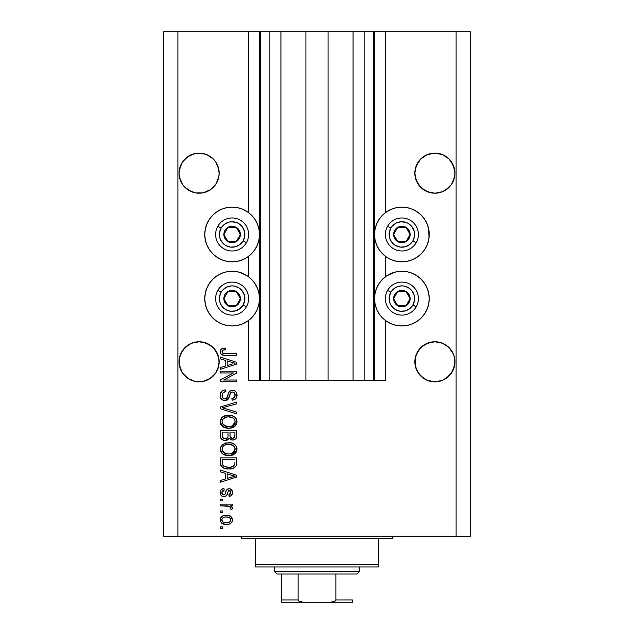 <?xml version="1.0" encoding="UTF-8"?>
<svg xmlns="http://www.w3.org/2000/svg" width="634" height="634" viewBox="0 0 634 634"><rect width="100%" height="100%" fill="white"/><g stroke="black" fill="none" stroke-linecap="round" stroke-linejoin="round"><path stroke-width="0.95" d="M260.336 380.662L248.623 380.662L248.623 320.416L248.623 380.662L259.464 380.662L259.464 31.7L248.623 31.7L248.623 212.667L248.623 31.7L177.885 31.7L177.885 536.277L456.115 536.277L456.115 31.7L374.536 31.7L374.536 380.662L373.584 380.662L373.584 31.7L328.079 31.7L328.079 380.662L305.921 380.662L305.921 31.7L260.416 31.7L260.416 380.662L259.464 380.662L259.464 31.7L260.416 31.7L260.416 380.662L269.846 380.662L269.846 31.7L269.846 380.662L280.925 380.662L280.925 31.7L280.925 380.662L305.921 380.662L305.921 31.7L328.079 31.7L328.079 380.662L353.075 380.662L353.075 31.7L353.075 380.662L364.154 380.662L364.154 31.7L364.154 380.662L373.584 380.662L260.416 380.662M248.623 276.796L248.623 256.287L248.623 276.796M260.336 31.7L177.885 31.7L177.885 536.277L163.738 536.277L163.738 31.7L163.738 536.277L470.262 536.277L456.115 536.277L456.115 31.7L470.262 31.7L470.262 536.277L470.262 31.7L385.377 31.7L385.377 212.667L385.377 31.7L373.584 31.7L373.584 380.662M373.664 31.7L374.536 31.7L374.536 380.662L385.377 380.662L385.377 320.416L385.377 380.662L373.664 380.662M385.377 276.796L385.377 256.287L385.377 276.796M373.584 31.7L260.416 31.7M219.055 171.204L219.055 171.212A20.042 20.042 0 0 0 219.055 171.204L217.621 165.498A20.042 20.042 0 0 0 217.621 165.49M206.795 154.664A20.042 20.042 0 0 0 199.139 153.127M199.076 153.127A20.042 20.042 0 0 0 191.42 154.664L184.938 158.999A20.042 20.042 0 0 0 184.93 159.007L182.441 162.035L179.454 169.262L182.441 162.035L187.973 156.511L195.201 153.515L199.108 153.127L205.963 154.339M454.84 171.204L454.84 171.212A20.042 20.042 0 0 0 454.84 171.204L453.405 165.498L454.935 173.169L454.546 177.084L451.559 184.304L449.062 187.339L442.564 191.69L434.892 193.212L427.221 191.69L420.722 187.339L416.379 180.841L414.85 173.169A20.042 20.042 0 0 1 434.892 153.127A20.042 20.042 0 0 1 454.935 173.169L454.546 177.084L451.559 184.304L446.027 189.835L442.564 191.69L434.892 193.212L427.221 191.69L423.758 189.835L418.226 184.304L415.238 177.084L414.85 173.169L416.379 165.498L415.238 169.262L418.226 162.035L416.379 165.498L420.722 158.999L418.226 162.035L420.722 158.999L427.221 154.656L423.758 156.511L427.221 154.656L434.892 153.127L442.564 154.656A20.042 20.042 0 0 0 434.924 153.127M453.405 165.498L449.062 158.999L442.564 154.656L438.799 153.515L442.564 154.656L449.062 158.999A20.042 20.042 0 0 0 449.062 158.999L451.559 162.035L454.546 169.262M434.861 153.127A20.042 20.042 0 0 0 427.205 154.664M414.945 171.204L415.238 169.262M218.762 169.262L215.774 162.035L213.278 158.999L206.779 154.656L213.278 158.999L215.774 162.035L217.621 165.498L219.15 173.169L218.762 177.084L215.774 184.304L210.242 189.835L203.015 192.831L195.201 192.831L187.973 189.835L182.441 184.304L179.454 177.084L179.065 173.169A20.042 20.042 0 0 1 199.108 153.127A20.042 20.042 0 0 1 219.15 173.169L218.762 177.084L215.774 184.304L210.242 189.835L206.779 191.69L203.015 192.831L195.201 192.831L191.436 191.69L184.938 187.339L182.441 184.304L179.454 177.084L179.065 173.169L180.595 165.498L182.441 162.035L187.973 156.511L195.201 153.515L203.015 153.515L199.108 153.127M219.055 359.835L218.77 357.901A20.042 20.042 0 0 0 218.762 357.877L217.628 354.137A20.042 20.042 0 0 0 217.621 354.113L218.77 357.901L219.055 363.765L217.621 369.471L215.774 372.935L210.242 378.466L203.015 381.454L195.201 381.454L187.973 378.466L182.441 372.935L180.595 369.471L179.065 361.8A20.042 20.042 0 0 1 199.108 341.758A20.042 20.042 0 0 1 219.15 361.8L219.039 363.916M195.224 342.138A20.042 20.042 0 0 0 187.965 345.142L191.436 343.279L199.108 341.758L206.779 343.279L210.242 345.134A20.042 20.042 0 0 0 202.991 342.138M184.954 347.606A20.042 20.042 0 0 0 184.922 347.646L180.595 354.129A20.042 20.042 0 0 0 180.587 354.137M179.16 359.835L179.454 357.893A20.042 20.042 0 0 0 179.454 357.893L182.441 350.665L187.973 345.134L184.938 347.63L191.436 343.279L187.973 345.134L191.436 343.279L199.108 341.758M454.84 359.835L454.554 357.901A20.042 20.042 0 0 0 454.546 357.877L453.405 354.129L454.554 357.901L454.84 363.765L453.405 369.471L451.559 372.935L446.027 378.466L442.564 380.313L434.892 381.842L427.221 380.313L420.722 375.97L416.379 369.471L414.85 361.8A20.042 20.042 0 0 1 434.892 341.758A20.042 20.042 0 0 1 454.935 361.8L453.405 369.471L449.062 375.97L442.564 380.313L434.892 381.842L427.221 380.313L423.758 378.466L418.226 372.935L415.238 365.707L415.238 357.877A20.042 20.042 0 0 0 415.238 357.893L416.379 354.129A20.042 20.042 0 0 0 416.379 354.121L415.238 357.893L418.226 350.665L416.379 354.129L420.722 347.63L418.226 350.665L423.758 345.134L427.221 343.279A20.042 20.042 0 0 0 423.75 345.142L420.722 347.63L427.221 343.279L423.758 345.134L427.221 343.279L434.892 341.758L442.564 343.279L446.027 345.134A20.042 20.042 0 0 0 438.776 342.138M442.564 343.279L434.892 341.758L442.564 343.279L449.078 347.646A20.042 20.042 0 0 0 449.046 347.606M453.413 354.137A20.042 20.042 0 0 0 453.405 354.113L454.546 357.893M431.009 342.138A20.042 20.042 0 0 0 430.985 342.146L434.892 341.758M414.945 359.835L415.238 357.893M210.242 345.134L213.278 347.63L206.779 343.279L210.242 345.134L203.015 342.146M385.377 212.667L391.416 209.204L396.543 207.651L401.885 207.128L407.218 207.651L412.346 209.204L417.077 211.732L421.222 215.132L424.621 219.277L427.15 224.008L428.711 229.136L429.234 234.477L428.711 239.811L427.15 244.946L424.621 249.669L421.222 253.814L417.077 257.214L412.346 259.742L407.218 261.303L401.885 261.826A27.349 27.349 0 0 1 374.536 234.477A27.349 27.349 0 0 1 401.885 207.128L405.451 207.358M386.685 275.869L391.416 273.341L396.543 271.78L401.885 271.257A27.349 27.349 0 0 1 429.234 298.606A27.349 27.349 0 0 1 401.885 325.963L396.543 325.432L391.416 323.879L386.685 321.351L382.54 317.951L379.14 313.806L376.612 309.075L375.059 303.948L374.536 298.606L375.059 293.273L376.612 288.145L379.14 283.414L382.54 279.269L386.685 275.869L394.8 272.192M226.782 207.651L232.115 207.128A27.349 27.349 0 0 1 259.464 234.477A27.349 27.349 0 0 1 232.115 261.826L226.782 261.303L221.654 259.742L216.923 257.214L212.778 253.814L209.378 249.669L206.85 244.946L205.289 239.811L204.766 234.477L205.289 229.136L206.85 224.008L209.378 219.277L212.778 215.132L216.923 211.732L221.654 209.204L226.782 207.651L232.115 207.128L237.457 207.651L242.584 209.204L247.315 211.732L251.46 215.132L254.86 219.277L257.388 224.008L258.941 229.136L259.464 234.477L258.941 239.811L257.388 244.946L254.86 249.669L251.46 253.814L247.315 257.214L242.584 259.742L237.457 261.303L232.115 261.826A27.349 27.349 0 0 1 204.766 234.477A27.349 27.349 0 0 1 232.115 207.128L235.689 207.358M232.115 271.257A27.349 27.349 0 0 1 259.464 298.606A27.349 27.349 0 0 1 232.115 325.963L226.782 325.432L221.654 323.879L216.923 321.351L212.778 317.951L209.378 313.806L206.85 309.075L205.289 303.948L204.766 298.606L205.289 293.273L206.85 288.145L209.378 283.414L212.778 279.269L216.923 275.869L221.654 273.341L226.782 271.78L232.115 271.257L237.457 271.78L242.584 273.341L247.315 275.869L251.46 279.269L254.86 283.414L257.388 288.145L258.941 293.273L259.464 298.606L258.941 303.948L257.388 309.075L254.86 313.806L251.46 317.951L247.315 321.351L242.584 323.879L237.457 325.432L232.115 325.963A27.349 27.349 0 0 1 204.766 298.606A27.349 27.349 0 0 1 232.115 271.257M219.055 363.765L219.15 361.8L217.621 369.471L215.774 372.935L210.242 378.466L203.015 381.454L195.201 381.454L187.973 378.466L182.441 372.935L179.454 365.707L179.454 357.893M451.559 350.665L453.405 354.129L449.062 347.63L451.559 350.665M217.621 354.129L213.278 347.63L215.774 350.665L218.762 357.893M434.892 153.127L438.799 153.515L434.892 153.127L427.221 154.656M423.758 345.134L430.985 342.146M446.027 345.134L449.062 347.63M449.062 375.97L442.564 380.313L446.027 378.466L451.559 372.935L454.546 365.707L453.405 369.471M180.595 354.129L184.938 347.63M187.973 345.134L191.436 343.279M213.278 375.97L206.779 380.313L210.242 378.466L215.774 372.935L218.762 365.707L217.621 369.471A20.042 20.042 0 0 1 195.201 381.454M220.331 372.943L233.471 372.943L220.331 372.943L220.331 371.231L236.831 371.231L236.831 373.054L223.675 380.02L236.831 380.02L236.831 381.731L220.331 381.731L220.331 379.901L233.471 372.943L220.331 379.901L220.331 381.731L236.831 381.731L236.831 380.02L223.675 380.02L236.831 373.054L236.831 371.231L220.331 371.231L220.331 372.943L220.331 371.231L236.831 371.231L236.831 373.054M225.228 400.585L222.106 399.737L220.386 397.367L220.196 394.3L221.646 391.384L223.517 390.243L225.688 389.878L225.902 391.59L223.105 392.723L222.106 394.776L222.542 397.621L224.563 398.865L226.742 398.049L228.906 392.319L230.824 390.623L234.342 390.631L235.856 391.677L236.783 393.27L236.744 397.058L234.952 399.372L232.115 400.165L231.901 398.453L234.279 397.542L235.119 395.156L234.097 392.557L232.036 392.05L230.396 393.143L228.224 399.119L224.919 400.593L228.858 398.049L230.808 392.565L232.488 392.026C234.271 392.248 235.151 393.294 235.119 395.156C235.04 397.201 233.97 398.303 231.901 398.453L232.115 400.165C235.254 399.927 236.894 398.239 237.045 395.101C236.934 392.153 235.428 390.56 232.527 390.306C229.936 390.592 228.43 392.074 227.994 394.76C227.828 396.995 226.79 398.366 224.872 398.881C222.97 398.643 222.027 397.534 222.043 395.545C222.193 393.135 223.485 391.812 225.902 391.59L225.688 389.878C222.185 390.084 220.331 391.923 220.117 395.402C220.204 398.556 221.805 400.292 224.919 400.593L222.994 400.22M224.856 408.502L236.831 412.171L236.831 413.954L220.331 408.756L220.331 406.98L236.831 402.043L236.831 403.81L222.257 407.781L236.831 412.171L236.831 413.954L236.831 412.171L222.257 407.781L236.831 403.81L236.831 402.043L220.331 406.98L220.331 408.756L220.331 406.98L236.831 402.043L236.831 403.81L223.747 407.408M220.117 421.713L221.623 417.782L225.395 415.563L231.394 415.468L234.818 417.069L236.633 419.486L236.862 423.203L235.269 425.945L232.258 427.72L227.78 428.227L223.984 427.356L220.759 424.455L220.117 421.713L222.637 426.563L228.565 428.251C233.36 428.37 236.189 426.199 237.045 421.721C236.165 417.156 233.272 414.977 228.367 415.175L222.7 416.847L220.125 421.348M220.117 449.149L221.623 445.219L225.395 443L231.394 442.904L234.818 444.505L236.633 446.922L236.862 450.639L235.269 453.381L232.258 455.157L227.78 455.664L223.984 454.8L220.759 451.891L220.117 449.149L222.637 453.999L228.565 455.688C233.36 455.806 236.189 453.635 237.045 449.157C236.165 444.592 233.272 442.413 228.367 442.611L222.7 444.283L220.125 448.785M220.331 471.831L225.26 473.273L220.331 471.831L220.331 470.048L236.831 475.318L236.831 476.99L220.331 482.26L220.331 480.485L225.26 479.042L225.26 473.273L225.26 479.042L220.331 480.485L220.331 482.26L236.831 476.99L236.831 475.318L220.331 470.048L220.331 471.831L220.331 470.048L236.831 475.318L236.831 476.99L220.331 482.26L220.331 480.485M222.685 528.566L220.331 528.566L220.331 526.846L222.685 526.846L222.685 528.566L222.685 526.846L220.331 526.846L220.331 528.566L220.331 526.846L222.685 526.846L222.685 528.566L220.331 528.566L222.685 528.566M240.056 272.438L247.315 275.869M247.315 211.732L248.623 212.667M412.346 273.341L417.077 275.869L421.222 279.269L424.621 283.414L427.15 288.145L428.711 293.273L429.234 298.606L428.711 303.948L427.15 309.075L424.621 313.806L421.222 317.951L417.077 321.351L412.346 323.879L407.218 325.432L401.885 325.963A27.349 27.349 0 0 1 374.536 298.606A27.349 27.349 0 0 1 401.885 271.257L407.218 271.78L412.346 273.341L417.077 275.869M428.711 229.136L429.004 238.043M226.457 524.492L222.193 523.557L220.244 520.974L220.648 517.804L223.12 515.775L228.494 515.474L231.362 516.932L232.424 518.802L232.416 520.942L231.378 522.796L229.611 523.977L226.457 524.492C229.904 524.635 231.941 523.098 232.543 519.88C231.917 516.623 229.849 515.085 226.33 515.276C222.819 515.093 220.751 516.631 220.117 519.88C220.767 523.177 222.875 524.714 226.457 524.492L225.894 524.476M222.685 512.7L220.331 512.7L220.331 510.988L222.685 510.988L222.685 512.7L222.685 510.988L220.331 510.988L220.331 512.7L220.331 510.988L222.685 510.988L222.685 512.7L220.331 512.7L222.685 512.7M229.516 506.344L220.331 505.845L220.331 504.125L232.329 504.125L232.329 505.845L230.419 505.845L232.496 507.485L231.901 509.49L230.19 508.84L230.372 507.406L229.762 506.495L226.552 505.845L229.001 506.146L230.404 507.683L230.19 508.84L231.901 509.49L232.543 507.866L230.419 505.845L232.329 505.845L232.329 504.125L220.331 504.125L220.331 505.845L220.331 504.125L232.329 504.125L232.329 505.845M222.685 500.915L220.331 500.915L220.331 499.196L222.685 499.196L222.685 500.915L222.685 499.196L220.331 499.196L220.331 500.915L220.331 499.196L222.685 499.196L222.685 500.915L220.331 500.915L222.685 500.915M223.984 496.628L222.027 496.168L220.481 494.496L220.164 491.786L221.155 489.71L223.968 488.481L224.19 490.193L222.455 490.93L221.829 492.689L222.423 494.401L223.691 494.908L224.848 494.433L226.187 490.74L227.463 489.147L229.841 488.759L231.687 489.805L232.504 493.22L231.156 495.717L229.12 496.414L228.906 494.694L230.34 494.052L230.831 492.563L230.34 490.843L229.167 490.423L228.288 491.096L226.6 495.574L223.984 496.628C226.156 496.438 227.392 495.186 227.677 492.872L228.367 490.954L229.365 490.407L230.831 492.563L228.906 494.694L229.12 496.414C231.362 496.097 232.504 494.789 232.543 492.499C232.512 490.193 231.37 488.925 229.12 488.695C226.964 489.115 225.736 490.518 225.442 492.903L224.777 494.52L223.691 494.908L221.829 492.689L224.19 490.193L223.968 488.481C221.528 488.79 220.244 490.153 220.117 492.57C220.204 495.091 221.496 496.438 223.984 496.628L223.588 496.612M220.331 462.693C221.004 467.179 223.786 469.271 228.668 468.978L224.563 468.399L221.258 466.236L220.355 463.438L220.331 457.827L236.831 457.827L236.775 463.803L236.014 466.149L233.249 468.209L228.668 468.978C232.187 469.239 234.802 467.955 236.53 465.102L236.831 457.827L220.331 457.827L220.331 462.693L220.331 457.827L236.831 457.827M220.339 435.97L220.331 435.471C220.355 438.665 221.971 440.329 225.173 440.464L222.312 439.75L220.909 438.371L220.331 430.391L236.831 430.391L236.791 436.374L235.808 438.744L234.382 439.711L232.171 440.012L230.269 439.314L229.223 438.197L227.566 439.956L225.173 440.464L229.223 438.197L232.686 440.036C235.436 439.79 236.815 438.284 236.831 435.51L236.831 430.391L220.331 430.391L220.331 435.471L220.331 430.391L236.831 430.391L236.791 436.366M220.331 358.868L225.26 360.31L220.331 358.868L220.331 357.085L236.831 362.355L236.831 364.027L220.331 369.305L220.331 367.522L225.26 366.08L225.26 360.31L225.26 366.08L220.331 367.522L220.331 369.305L236.831 364.027L236.831 362.355L220.331 357.085L220.331 358.868L220.331 357.085L236.831 362.355L236.831 364.027L220.331 369.305L220.331 367.522M220.117 351.64L220.37 350.198L221.496 348.914L225.26 348.082L225.474 349.794L223.303 350.103L222.233 350.927L222.122 352.274L222.78 353.178L236.831 353.653L236.831 355.365L223.739 355.254L221.139 354.208L220.117 351.64C220.672 354.461 222.51 355.698 225.633 355.365L236.831 355.365L236.831 353.653L223.287 353.431L222.043 351.719C222.542 350.222 223.691 349.588 225.474 349.794L225.26 348.082L221.282 349.065L220.141 352.116M177.885 31.7L163.738 31.7L177.885 31.7M221.654 323.879L216.923 321.351M209.378 313.806L206.85 309.075M205.289 303.948L204.766 298.606L205.289 293.273M216.923 275.869L221.654 273.341M242.584 323.879L237.457 325.432M216.923 257.214L212.778 253.814M205.289 239.811L204.766 234.477L205.289 229.136M212.778 215.132L216.923 211.732M237.457 207.651L242.584 209.204M428.711 293.273L429.234 298.606L428.711 303.948M427.15 309.075L424.621 313.806M417.077 321.351L412.346 323.879M396.543 325.432L391.416 323.879M417.077 211.732L421.222 215.132M421.222 253.814L417.077 257.214M391.416 209.204L396.543 207.651L401.885 207.128A27.349 27.349 0 0 1 429.234 234.477A27.349 27.349 0 0 1 401.885 261.826L396.543 261.303L391.416 259.742L386.685 257.214L382.54 253.814L379.14 249.669L376.612 244.946L375.059 239.811L374.536 234.477L375.059 229.136L376.612 224.008L379.14 219.277L382.54 215.132L386.685 211.732M220.426 518.263L220.656 517.796M221.314 516.94L222.13 516.258M223.12 515.775L225.236 515.323M225.783 515.284L226.877 515.284M229.334 515.688L229.873 515.902M230.53 516.258L232.543 519.88M232.519 520.419L232.424 520.926M232.028 521.933L232.242 521.489M232.012 521.956L231.394 522.773M231.37 522.804L230.554 523.486M223.208 524.025L222.748 523.842M222.201 523.557L221.337 522.884M220.236 520.95L220.149 520.459M232.519 519.341L232.424 518.802M227.067 517.011L226.338 516.987C228.716 516.789 230.213 517.732 230.831 519.84C230.253 521.996 228.755 522.979 226.338 522.773L228.787 522.424M223.057 522.012L226.338 522.773C223.953 522.979 222.455 522.028 221.829 519.928L222.819 521.837M224.412 517.186L225.585 517.011M230.427 518.541L230.673 519M230.007 521.687L230.808 519.476L229.492 517.677M229.849 517.93L228.937 517.399M229.231 517.526L226.338 516.987C223.913 516.781 222.407 517.764 221.829 519.928L221.86 520.292M228.565 522.495L229.801 521.869M229.88 521.806L230.586 520.926M222.78 517.962L221.852 519.547M231.901 509.49L230.19 508.84L230.404 507.683L230.19 508.84M229.001 506.146L228.398 506.011M220.331 505.845L226.552 505.845M221.147 489.71L222.027 489.076M221.155 489.702L221.631 489.313M222.455 488.869L221.67 489.282M222.479 488.862L223.208 488.632M223.968 488.481L224.19 490.193L223.271 490.415M221.979 491.722L221.86 493.149M223.009 494.789L223.691 494.908L222.494 494.472L221.884 493.347M225.165 493.743L223.984 494.892M225.173 493.735L225.442 492.903M225.664 492.198L225.847 491.627M226.536 490.058L227.463 489.147M227.289 489.266L228.47 488.751M229.849 488.759L231.148 489.313M232.353 493.926L232.076 494.607M231.687 495.209L230.522 496.065M230.514 496.065L229.825 496.279M229.12 496.414L229.302 494.623M230.34 494.052L230.776 491.833M230.697 491.501L230.063 490.605M229.722 490.454L229.167 490.423M228.795 490.55L228.256 491.168M228.216 491.255L227.939 492.032M227.875 492.238L227.677 492.88M227.463 493.569L227.249 494.203M227.234 494.258L226.806 495.265M221.638 495.931L220.481 494.504M221.131 495.487L222.003 496.16M228.026 491.762L228.367 490.954M229.12 488.695L227.844 488.941M221.86 493.173L221.829 492.689M223.715 490.28L224.19 490.193M231.719 477.093L227.186 478.472L235.111 476.158L231.719 477.093L235.111 476.158L231.989 475.389L235.111 476.158L234.136 476.396M227.186 473.836L231.989 475.389L227.186 473.836L227.186 478.472L227.186 473.836M236.759 463.953L236.688 464.46M235.999 466.164L235.246 467.004M234.279 467.702L231.751 468.669M230.99 468.811L229.873 468.938M229.833 468.938L229.254 468.962M227.931 468.962L228.668 468.978M227.796 468.954L227.234 468.914M226.592 468.851L225.736 468.708M224.571 468.399L224.008 468.201M220.886 465.594L220.64 464.96M220.624 464.904L220.45 464.167M220.434 464.072L220.355 463.454M223.691 468.066L225.712 468.7M236.823 463.05L236.831 462.479M234.849 463.62L234.905 462.44M234.112 465.499L231.608 466.941M230.372 467.171L233.09 466.331L234.572 464.777C233.146 466.664 231.188 467.496 228.692 467.258L230.404 467.163M224.365 466.473L226.774 467.131M222.383 463.985L222.574 464.659M222.257 459.539L234.905 459.539L222.257 459.539L222.28 463.129L222.257 459.539M226.14 467.028L228.692 467.258L224.666 466.6C222.914 465.824 222.114 464.453 222.257 462.487M222.716 464.999L223.802 466.164M223.628 466.045L225.641 466.917M224.666 443.237L225.411 442.992M229.928 442.683L231.37 442.904M234.271 444.085L234.794 444.482M236.3 446.249L236.625 446.907M236.87 447.652L237.005 448.373M230.808 455.505L236.973 450.132M230.063 455.608L229.318 455.664M228.565 455.688L227.772 455.664M226.956 455.592L225.482 455.323M224 454.8L223.572 454.594M221.559 453.033L220.275 450.584M220.26 450.528L220.164 449.989M220.164 448.309L221.623 445.219M220.275 447.723L220.149 448.428M232.955 454.887L234.762 453.833M235.214 453.445L236.308 452.026M234.326 451.646L235.119 449.173L234.2 446.439L232.884 445.282L228.335 444.323C232.147 444.062 234.406 445.678 235.119 449.173L232.345 453.255L233.463 452.581L229.571 453.928M222.621 451.321L224.785 453.262L228.612 453.968C224.927 454.158 222.732 452.549 222.043 449.134L222.621 451.321L226.338 453.762L225.038 453.365M224.127 445.401L222.597 447.018L222.043 449.134C222.685 445.821 224.785 444.22 228.335 444.323L226.552 444.466M224.103 445.417L227.226 444.379L224.761 445.036M222.177 450.267L222.36 450.798M222.597 447.01L222.352 447.501M236.823 435.946L236.736 436.786M236.506 437.642L235.824 438.728M235.777 438.768L233.542 439.956M231.719 439.941L230.3 439.33M230.269 439.314L230.705 439.576M226.877 440.234L226.417 440.353M224.174 440.392L223.216 440.162M223.057 440.107L220.909 438.363M220.378 436.461L220.339 435.986M228.042 435.265L228.042 435.265C228.185 437.405 227.226 438.569 225.157 438.752C227.226 438.569 228.185 437.405 228.042 435.265L228.042 432.103L228.042 435.265M227.994 436.24L228.042 435.59M223.35 438.292L225.157 438.752L222.685 437.611M234.857 436.137L234.905 434.916C235.166 436.961 234.334 438.094 232.409 438.324L234.136 437.785L234.818 436.446M231.664 438.252L232.409 438.324L230.134 436.818L229.976 432.103L234.905 432.103L234.905 434.916L234.905 432.103L229.976 432.103L230.079 436.612L231.561 438.221M233.558 438.126L234.905 434.916M230.451 437.468L232.044 438.308M222.257 432.103L228.042 432.103L222.257 432.103L222.463 437.167L222.257 432.103M222.55 437.365L223.54 438.403L225.49 438.736L227.004 438.213L227.891 436.889M222.32 436.564L222.463 437.167M229.976 435.13L229.999 435.986M232.409 438.324L233.027 438.268M224.666 415.801L225.411 415.555M229.928 415.246L231.37 415.468M234.271 416.649L234.794 417.045M236.236 418.694L236.633 419.486M236.87 420.207L237.005 420.936M230.808 428.069L236.973 422.696M230.063 428.172L229.318 428.227M228.565 428.251L227.772 428.227M226.956 428.156L225.482 427.887M223.976 427.356L223.572 427.157M221.559 425.596L220.759 424.463M220.743 424.431L220.275 423.147M220.26 423.092L220.164 422.553M220.164 420.873L221.623 417.782M220.275 420.287L220.149 420.992M232.955 427.451L234.762 426.397M235.214 426L236.308 424.59M234.326 424.209L235.119 421.737L234.2 419.003L232.884 417.846L228.335 416.887C232.147 416.625 234.406 418.234 235.119 421.737L232.345 425.818L233.954 424.677M231.45 426.143L229.571 426.492M222.621 423.884L224.785 425.818L228.612 426.531C224.927 426.722 222.732 425.113 222.043 421.697L222.621 423.884L226.338 426.325L225.038 425.929M224.761 417.6L227.226 416.942L223.263 418.694L222.043 421.697C222.685 418.385 224.785 416.776 228.335 416.887L226.552 417.029M234.54 419.494L234.2 419.003M231.434 426.151L233.938 424.693M222.177 422.83L222.36 423.361M220.331 408.756L236.831 413.954L220.331 408.756M222.257 407.781L223.002 407.599M220.133 394.847L220.117 395.402M220.196 394.285L221.068 392.058M221.638 391.392L222.32 390.837M223.548 390.235L224.032 390.092M225.688 389.878L225.902 391.59M225.894 391.598L223.12 392.708M222.106 394.784L222.074 396.155M222.098 396.305L222.185 396.773M224.563 398.865L225.221 398.865M225.569 398.802L226.631 398.176M227.146 397.391L227.376 396.805M227.384 396.781L227.661 395.901M230.063 391.051L229.413 391.614M230.079 391.035L230.831 390.623M231.125 390.52L232.527 390.306M233.898 390.481L234.342 390.639L233.898 390.481M234.834 390.869L235.269 391.154M235.856 391.677L236.712 393.08M236.799 393.31L236.989 394.174M237.045 395.101L237.029 394.633M236.981 396.084L236.751 397.035M236.744 397.074L236.268 398.049M234.952 399.372L234.176 399.769M233.589 399.959L233.106 400.07M232.115 400.165L231.901 398.453L232.551 398.366M233.312 398.152L235.119 395.156L234.849 393.579M234.992 394.007L234.667 393.207M232.773 392.034L230.99 392.422M230.99 392.43L230.578 392.834M230.229 393.508L229.968 394.237M229.936 394.348L230.11 393.801M229.563 395.774L229.714 395.188M228.2 399.151L227.812 399.563M227.772 399.594L227.321 399.943M226.409 400.371L225.989 400.49M222.114 399.737L221.417 399.151M221.353 399.079L220.624 397.986M220.133 395.901L220.172 396.393M229.809 394.784L229.92 394.388M235.309 391.178L234.342 390.631M228.375 393.516L228.24 393.928M236.831 380.02L236.831 381.731L220.331 381.731L220.331 379.901M232.757 362.656L235.111 363.195L234.136 363.433M232.448 363.908L227.186 365.509L227.186 360.873L231.989 362.426L227.186 360.873L227.186 365.509L231.719 364.13M221.734 348.771L223.176 348.272M225.26 348.082L225.474 349.794L224.919 349.825M224.373 349.873L223.319 350.095M223.295 350.103L222.645 350.443M222.051 351.577L222.13 351.181M222.043 351.719L222.122 352.274M222.566 353.003L224.064 353.582M224.388 353.613L225.498 353.653M236.831 353.653L236.831 355.365L225.633 355.365M222.661 355.024L221.932 354.747M220.545 353.463L220.331 352.979M220.212 352.575L220.141 352.132M223.556 353.495L223.025 353.328M224.135 522.503L226.71 522.773M229.262 522.218L229.88 521.798M230.721 520.577L230.8 519.468M222.272 518.509L221.94 519.183M227.154 467.179L228.185 467.25M228.692 467.258L229.54 467.242M232.02 466.822L232.797 466.497M233.09 466.331L233.51 466.053M235.071 449.823L235.087 448.587M234.976 448.008L234.794 447.445M234.532 446.922L234.2 446.439M229.508 444.363L227.226 444.379M222.352 447.509L222.177 448.032M222.043 449.134L222.074 449.704M227.471 453.92L229.096 453.96M222.257 435.51L222.296 436.351M235.071 422.387L235.087 421.15M234.976 420.572L234.794 420.009M229.508 416.926L227.226 416.942M222.597 419.573L222.177 420.596M222.043 421.697L222.074 422.268M227.471 426.484L229.096 426.524M234.089 363.448L235.111 363.195L233.542 362.862M454.84 175.135L454.935 173.169A20.042 20.042 0 0 1 434.892 193.212A20.042 20.042 0 0 1 414.85 173.169L414.945 175.135M219.055 175.135L219.15 173.169A20.042 20.042 0 0 1 199.108 193.212A20.042 20.042 0 0 1 179.065 173.169L179.16 175.135M179.16 171.204L179.454 169.262M191.436 380.313L187.973 378.466L191.436 380.313A20.042 20.042 0 0 1 179.454 365.707L180.595 369.471M219.15 361.8A20.042 20.042 0 0 1 199.108 381.842A20.042 20.042 0 0 1 179.065 361.8L179.16 363.765M427.221 380.313L423.758 378.466L427.221 380.313A20.042 20.042 0 0 1 416.379 369.471L415.238 365.723M454.84 363.765L454.935 361.8A20.042 20.042 0 0 1 434.892 381.842A20.042 20.042 0 0 1 414.85 361.8L414.945 363.765M446.027 378.466L442.564 380.313M430.985 381.454A20.042 20.042 0 0 0 454.546 365.707M210.242 378.466L206.779 380.313M195.201 192.831L187.973 189.835L195.201 192.831M202.991 192.831A20.042 20.042 0 0 0 210.25 189.828L206.779 191.69L210.242 189.835L215.774 184.304L218.762 177.084A20.042 20.042 0 0 0 218.762 177.084M179.454 177.084A20.042 20.042 0 0 0 179.454 177.092L180.595 180.841A20.042 20.042 0 0 1 180.587 180.833M415.238 177.084A20.042 20.042 0 0 0 415.238 177.092L416.372 180.833A20.042 20.042 0 0 0 416.379 180.856M430.985 192.831L423.758 189.835L430.985 192.831A20.042 20.042 0 0 1 423.75 189.828M438.776 192.831A20.042 20.042 0 0 0 446.019 189.835L442.564 191.69L446.027 189.835L451.559 184.304L454.546 177.084A20.042 20.042 0 0 0 454.546 177.084M446.035 189.828L442.564 191.69M210.242 189.835L206.779 191.69M187.965 189.828L187.965 189.828A20.042 20.042 0 0 0 195.224 192.831M239.335 236.26L240.373 234.477A8.25 8.25 0 0 1 239.264 238.598L238.305 238.051L239.335 236.26L238.305 238.051L239.264 238.598L240.088 236.609L240.088 232.337L237.956 228.636L236.244 227.329L232.115 226.219L229.983 226.504L226.283 228.636L224.967 230.348L224.143 232.337L224.143 236.609L224.967 238.598L227.994 241.625L229.983 242.45L234.255 242.45L237.956 240.31L239.264 238.598A8.25 8.25 0 0 1 223.865 234.477A8.25 8.25 0 0 1 236.244 227.329L227.994 227.329L225.942 230.871L223.865 234.477L227.994 241.625L236.244 241.625L238.305 238.051L236.244 241.625L227.994 241.625L223.865 234.477L225.942 230.871L227.994 227.329L236.244 227.329A8.25 8.25 0 0 1 240.373 234.477L236.244 227.329L240.373 234.477L239.335 236.26M221.092 228.105A12.735 12.735 0 0 1 238.487 223.445A12.735 12.735 0 0 1 243.147 240.841L246.412 242.727A16.508 16.508 0 0 0 240.373 220.18A16.508 16.508 0 0 0 217.827 226.219L221.092 228.105L224.365 224.373L228.819 222.177L231.283 221.773L236.213 222.415L238.487 223.445L242.22 226.726L244.415 231.18L244.74 236.133L243.147 240.841L239.866 244.573L235.412 246.777L230.459 247.102L225.752 245.501L223.723 244.05L220.695 240.104L219.816 237.774L219.491 232.813L221.092 228.105L217.827 226.219A16.508 16.508 0 0 1 240.373 220.18A16.508 16.508 0 0 1 246.412 242.727A16.508 16.508 0 0 1 223.865 248.766A16.508 16.508 0 0 1 217.827 226.219A16.508 16.508 0 0 0 223.865 248.766A16.508 16.508 0 0 0 246.412 242.727L243.147 240.841A12.735 12.735 0 0 1 225.752 245.501A12.735 12.735 0 0 1 221.092 228.105M409.104 236.26L410.135 234.477A8.25 8.25 0 0 1 409.033 238.598L408.074 238.051L409.104 236.26L408.074 238.051L409.033 238.598L409.857 236.609L409.857 232.337L407.717 228.636L406.006 227.329L401.885 226.219L399.745 226.504L396.044 228.636L394.736 230.348L393.627 234.477L393.912 236.609L396.044 240.31L397.756 241.625L399.745 242.45L404.017 242.45L406.006 241.625L409.033 238.598A8.25 8.25 0 0 1 393.627 234.477A8.25 8.25 0 0 1 406.006 227.329L397.756 227.329L393.627 234.477L397.756 241.625L406.006 241.625L408.074 238.051L406.006 241.625L397.756 241.625L393.627 234.477L397.756 227.329L406.006 227.329A8.25 8.25 0 0 1 410.135 234.477L406.006 227.329L410.135 234.477L409.104 236.26M390.853 228.105A12.735 12.735 0 0 1 408.248 223.445A12.735 12.735 0 0 1 412.908 240.841L416.173 242.727A16.508 16.508 0 0 0 410.135 220.18A16.508 16.508 0 0 0 387.588 226.219L390.853 228.105L392.311 226.076L396.25 223.057L401.053 221.773L405.974 222.415L408.248 223.445L411.981 226.726L414.184 231.18L414.509 236.133L412.908 240.841L409.635 244.573L405.181 246.777L400.22 247.102L395.513 245.501L393.484 244.05L390.465 240.104L389.585 237.774L389.26 232.813L390.853 228.105L387.588 226.219A16.508 16.508 0 0 1 410.135 220.18A16.508 16.508 0 0 1 416.173 242.727A16.508 16.508 0 0 1 393.627 248.766A16.508 16.508 0 0 1 387.588 226.219A16.508 16.508 0 0 0 393.627 248.766A16.508 16.508 0 0 0 416.173 242.727L412.908 240.841A12.735 12.735 0 0 1 395.513 245.501A12.735 12.735 0 0 1 390.853 228.105M409.104 300.397L410.135 298.606A8.25 8.25 0 0 1 409.033 302.735L408.074 302.18L409.104 300.397L408.074 302.18L409.033 302.735L409.857 300.746L409.857 296.474L407.717 292.773L406.006 291.466L404.017 290.634L399.745 290.634L396.044 292.773L394.736 294.485L393.627 298.606L393.912 300.746L396.044 304.447L397.756 305.754L401.885 306.864L404.017 306.579L407.717 304.447L409.033 302.735A8.25 8.25 0 0 1 393.627 298.606A8.25 8.25 0 0 1 406.006 291.466L397.756 291.466L393.627 298.606L397.756 305.754L406.006 305.754L408.074 302.18L406.006 305.754L397.756 305.754L393.627 298.606L397.756 291.466L406.006 291.466A8.25 8.25 0 0 1 410.135 298.606L406.006 291.466L410.135 298.606L409.104 300.397M390.853 292.242A12.735 12.735 0 0 1 408.248 287.582A12.735 12.735 0 0 1 412.908 304.978L416.173 306.864A16.508 16.508 0 0 0 410.135 284.317A16.508 16.508 0 0 0 387.588 290.356L390.853 292.242L392.311 290.214L396.25 287.186L401.053 285.902L403.541 285.982L408.248 287.582L411.981 290.855L414.184 295.317L414.509 300.27L412.908 304.978L409.635 308.71L405.181 310.906L400.22 311.231L395.513 309.638L393.484 308.179L390.465 304.241L389.585 301.903L389.26 296.95L390.853 292.242L387.588 290.356A16.508 16.508 0 0 1 410.135 284.317A16.508 16.508 0 0 1 416.173 306.864A16.508 16.508 0 0 1 393.627 312.903A16.508 16.508 0 0 1 387.588 290.356A16.508 16.508 0 0 0 393.627 312.903A16.508 16.508 0 0 0 416.173 306.864L412.908 304.978A12.735 12.735 0 0 1 395.513 309.638A12.735 12.735 0 0 1 390.853 292.242M239.335 300.397L240.373 298.606A8.25 8.25 0 0 1 239.264 302.735L238.305 302.18L239.335 300.397L238.305 302.18L239.264 302.735L240.088 300.746L240.088 296.474L237.956 292.773L236.244 291.466L234.255 290.634L229.983 290.634L226.283 292.773L224.967 294.485L224.143 296.474L224.143 300.746L226.283 304.447L227.994 305.754L232.115 306.864L234.255 306.579L237.956 304.447L239.264 302.735A8.25 8.25 0 0 1 223.865 298.606A8.25 8.25 0 0 1 236.244 291.466L227.994 291.466L225.942 295.008L223.865 298.606L227.994 305.754L236.244 305.754L238.305 302.18L236.244 305.754L227.994 305.754L223.865 298.606L225.942 295.008L227.994 291.466L236.244 291.466A8.25 8.25 0 0 1 240.373 298.606L236.244 291.466L240.373 298.606L239.335 300.397M221.092 292.242A12.735 12.735 0 0 1 238.487 287.582A12.735 12.735 0 0 1 243.147 304.978L246.412 306.864A16.508 16.508 0 0 0 240.373 284.317A16.508 16.508 0 0 0 217.827 290.356L221.092 292.242L222.542 290.214L226.489 287.186L231.283 285.902L233.78 285.982L238.487 287.582L242.22 290.855L244.415 295.317L244.74 300.27L243.147 304.978L239.866 308.71L235.412 310.906L230.459 311.231L225.752 309.638L223.723 308.179L220.695 304.241L219.816 301.903L219.491 296.95L221.092 292.242L217.827 290.356A16.508 16.508 0 0 1 240.373 284.317A16.508 16.508 0 0 1 246.412 306.864A16.508 16.508 0 0 1 223.865 312.903A16.508 16.508 0 0 1 217.827 290.356A16.508 16.508 0 0 0 223.865 312.903A16.508 16.508 0 0 0 246.412 306.864L243.147 304.978A12.735 12.735 0 0 1 225.752 309.638A12.735 12.735 0 0 1 221.092 292.242M239.192 536.277A2.362 2.362 0 0 1 241.546 538.638A2.362 2.362 0 0 0 239.192 536.277M392.454 538.638A2.362 2.362 0 0 1 394.808 536.277A2.362 2.362 0 0 0 392.454 538.638L255.692 538.638L255.692 564.577L378.308 564.577L378.308 538.638L241.546 538.638L255.692 538.638L255.692 566.931L378.308 566.931L255.692 566.931L255.692 564.577L378.308 564.577L378.308 538.638L392.454 538.638M378.308 566.931L378.308 564.577L378.308 566.931M281.631 600.723L281.631 574.008L281.631 599.938L298.138 599.938L299.042 601.278L300.571 601.928L303.868 602.3L352.369 602.3L330.132 602.3L333.429 601.928L334.958 601.278L335.861 599.938L352.369 599.938L352.369 602.3L352.369 599.938L335.861 599.938L335.861 574.008L357.085 574.008L359.438 571.646L274.562 571.646L276.915 574.008L335.861 574.008L276.915 574.008L274.562 571.646L359.438 571.646L359.438 566.931L359.438 571.646L357.085 574.008L335.861 574.008L335.861 599.938L334.958 601.278L330.132 602.3L303.868 602.3L299.042 601.278L298.138 599.938L298.138 574.008L298.138 599.938L281.631 599.938L281.631 602.3L303.868 602.3L281.631 602.3M274.562 566.931L274.562 571.646L274.562 566.931M352.369 599.938L352.369 602.221"/></g></svg>
